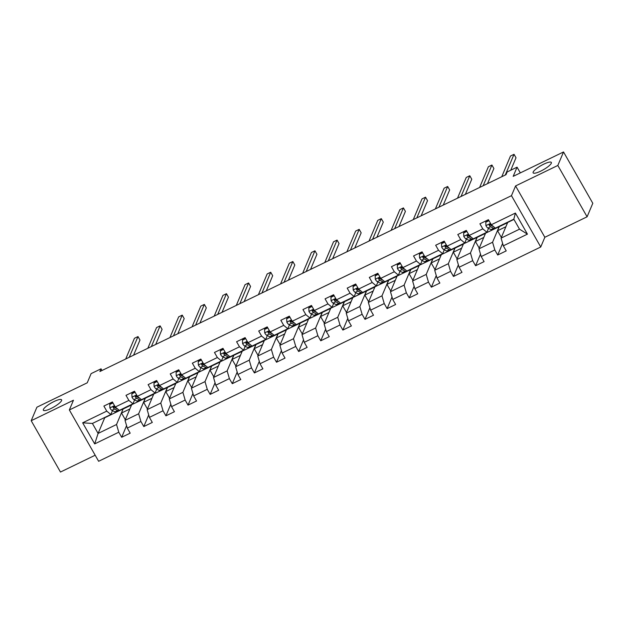 <?xml version="1.0" encoding="UTF-8"?>
<svg xmlns="http://www.w3.org/2000/svg" width="624" height="624" viewBox="0 0 624 624"><rect width="100%" height="100%" fill="white"/><g stroke="black" fill="none" stroke-linecap="round" stroke-linejoin="round"><path stroke-width="0.94" d="M533.169 172.045A10.491 2.379 150.3 0 1 542.381 164.853A10.491 2.379 150.3 0 1 551.359 162.443A10.491 2.379 150.3 0 1 551.312 163.246A10.491 2.379 150.3 0 1 542.1 170.438A10.491 2.379 150.3 0 1 533.122 172.848A10.491 2.379 150.3 0 1 533.169 172.045M43.407 409.422A10.491 2.379 150.3 0 1 52.627 402.238A10.491 2.379 150.3 0 1 61.597 399.828A10.491 2.379 150.3 0 1 61.558 400.631A10.491 2.379 150.3 0 1 52.338 407.815A10.491 2.379 150.3 0 1 43.368 410.225A10.491 2.379 150.3 0 1 43.407 409.422M587.098 216.793L592.8 203.284L563.527 151.96L557.825 165.461L515.572 185.944L511.469 195.671L540.743 246.995L544.846 237.276L587.098 216.793L557.825 165.461M511.469 195.671L69.35 409.96L98.631 461.284L540.743 246.995M69.35 409.96L73.453 400.234L31.2 420.716L60.473 472.04L95.168 455.224M31.2 420.716L36.902 407.207L87.235 382.808L91.112 373.628L101.041 368.815L99.895 371.514L505.994 174.681L507.133 171.982L517.062 167.17L513.185 176.358L563.527 151.96M513.942 219.422L507.694 222.448L501.08 238.118L519.511 229.18L513.817 219.196L495.386 228.127L491.306 224.741L488.42 219.679L479.911 223.805L482.797 228.868L469.186 235.466L466.3 230.396L457.79 234.523L460.676 239.585L447.065 246.184L444.179 241.121L435.669 245.248L438.555 250.31L424.944 256.909L422.058 251.839L413.548 255.965L416.442 261.027L402.823 267.626L399.937 262.564L391.427 266.69L394.321 271.752L380.71 278.351L377.816 273.289L369.314 277.407L372.2 282.469L358.589 289.068L355.696 284.006L347.194 288.132L350.08 293.194L336.469 299.793L333.583 294.731L325.073 298.849L327.959 303.911L314.348 310.51L311.462 305.448L302.952 309.574L305.838 314.636L292.227 321.235L289.341 316.173L280.831 320.291L283.717 325.354L270.106 331.952L267.22 326.89L258.71 331.016L261.596 336.079L247.985 342.677L245.099 337.615L236.59 341.734L239.483 346.804L225.865 353.395L222.979 348.332L214.469 352.459L217.363 357.521L203.744 364.12L200.858 359.057L192.348 363.176L195.242 368.246L181.631 374.837L178.737 369.775L170.235 373.901L173.121 378.963L159.51 385.562L156.616 380.5L148.114 384.626L151 389.688L137.389 396.287L134.503 391.217L125.993 395.343L128.879 400.405L115.268 407.004L112.382 401.942L103.873 406.068L106.759 411.13L82.657 422.815L94.684 443.898L98.101 433.438L116.532 424.507L123.146 408.837L104.715 417.768L98.101 433.438L92.407 423.454L82.657 422.815M491.306 224.741L515.408 213.057L527.436 234.14L503.334 245.825L506.22 250.895L497.71 255.013L502.616 243.391M94.684 443.898L118.786 432.214L121.672 437.276L130.182 433.157L127.296 428.087L140.907 421.496L143.793 426.559L152.303 422.432L149.417 417.37L163.028 410.771L165.914 415.834L174.424 411.707L171.538 406.645L185.149 400.046L188.035 405.116L196.544 400.99L193.658 395.928L207.269 389.329L210.155 394.391L218.665 390.265L215.771 385.203L229.39 378.604L232.276 383.674L240.786 379.548L237.892 374.486L251.503 367.887L254.397 372.949L262.899 368.823L260.013 363.761L273.624 357.162L276.518 362.232L285.02 358.106L282.134 353.044L295.745 346.445L298.639 351.507L307.141 347.381L304.255 342.319L317.866 335.72L320.752 340.782L329.261 336.664L326.375 331.601L339.986 325.003L342.872 330.065L351.382 325.939L348.496 320.876L362.107 314.278L364.993 319.34L373.503 315.221L370.617 310.159L384.228 303.56L387.114 308.623L395.624 304.496L392.738 299.434L406.349 292.835L409.235 297.898L417.745 293.779L414.851 288.717L428.47 282.118L431.356 287.18L439.865 283.054L436.972 277.992L450.583 271.393L453.476 276.455L461.978 272.337L459.092 267.267L472.703 260.676L475.597 265.738L484.099 261.612L481.213 256.55L494.824 249.951L497.71 255.013M471.253 237.175L470.2 236.66A4.345 1.201 -115.9 0 1 468.835 235.271C467.618 234.569 467.048 234.842 467.126 236.098A4.345 1.201 64.1 0 0 468.491 237.479L471.549 238.992A12.542 3.471 64.1 0 0 472.914 239.14A12.542 3.471 64.1 0 0 473.273 238.844L486.876 232.253L488.514 228.361M489.98 224.897L490.308 224.125M499.184 226.574L492.57 242.245L478.959 248.836L485.573 233.173L507.601 222.674M486.876 232.253L482.797 228.868M473.265 238.852L469.186 235.466M494.824 249.951L492.57 242.245M481.213 256.55L478.959 248.836M449.132 247.9L448.079 247.377A4.345 1.201 -115.9 0 1 446.714 245.996C445.497 245.287 444.928 245.56 445.013 246.815A4.345 1.201 64.1 0 0 446.378 248.204L449.428 249.717A12.542 3.471 64.1 0 0 450.793 249.857A12.542 3.471 64.1 0 0 451.152 249.569L464.755 242.978L466.401 239.086M467.86 235.622L468.187 234.85M477.064 237.292L470.449 252.962L456.838 259.561L463.453 243.89L485.48 233.392M464.755 242.978L460.676 239.585M451.144 249.569L447.065 246.184M472.703 260.676L470.449 252.962M459.092 267.267L456.838 259.561M427.011 258.625L425.958 258.102A4.345 1.201 -115.9 0 1 424.593 256.714C423.376 256.012 422.815 256.285 422.893 257.54A4.345 1.201 64.1 0 0 424.258 258.921L427.307 260.434A12.542 3.471 64.1 0 0 428.672 260.582A12.542 3.471 64.1 0 0 429.031 260.286L442.634 253.695L444.28 249.803M445.739 246.34L446.066 245.567M454.943 248.017L448.336 263.687L434.717 270.286L441.332 254.615L463.359 244.117M442.634 253.695L438.555 250.31M429.023 260.294L424.944 256.909M450.583 271.393L448.336 263.687M436.972 277.992L434.717 270.286M402.823 267.626L406.903 271.019L420.514 264.42L422.159 260.528M423.618 257.065L423.946 256.292M432.822 258.742L426.215 274.404L412.604 281.003L419.211 265.333L441.238 254.834M420.514 264.42L416.442 261.027M428.47 282.118L426.215 274.404M414.851 288.717L412.604 281.003M380.71 278.351L384.782 281.736L398.393 275.137L400.039 271.245M401.497 267.782L401.825 267.01M410.701 269.459L404.095 285.129L390.484 291.728L397.09 276.058L419.117 265.559M398.393 275.137L394.321 271.752M406.349 292.835L404.095 285.129M392.738 299.434L390.484 291.728M360.649 290.784L359.596 290.261A4.345 1.201 -115.9 0 1 358.231 288.881C357.022 288.171 356.452 288.444 356.53 289.7A4.345 1.201 64.1 0 0 357.895 291.088L360.945 292.601A12.542 3.471 64.1 0 0 362.318 292.75A12.542 3.471 64.1 0 0 362.677 292.453L376.28 285.862L377.918 281.97M379.376 278.507L379.704 277.735M388.588 280.184L381.974 295.846L368.363 302.445L374.969 286.775L396.997 276.276M376.28 285.862L372.2 282.469M362.661 292.461L358.589 289.068M384.228 303.56L381.974 295.846M370.617 310.159L368.363 302.445M338.528 301.509L337.475 300.986A4.345 1.201 -115.9 0 1 336.11 299.598C334.901 298.896 334.331 299.169 334.409 300.425A4.345 1.201 64.1 0 0 335.774 301.805L338.824 303.319A12.542 3.471 64.1 0 0 340.197 303.467A12.542 3.471 64.1 0 0 340.556 303.17L354.159 296.579L355.797 292.687M357.263 289.224L357.583 288.452M366.467 290.901L359.853 306.571L346.242 313.17L352.849 297.5L374.876 287.001M354.159 296.579L350.08 293.194M340.54 303.178L336.469 299.793M362.107 314.278L359.853 306.571M348.496 320.876L346.242 313.17M316.407 312.226L315.354 311.704A4.345 1.201 -115.9 0 1 313.989 310.323C312.78 309.613 312.211 309.894 312.289 311.15A4.345 1.201 64.1 0 0 313.654 312.53L316.711 314.044A12.542 3.471 64.1 0 0 318.076 314.192A12.542 3.471 64.1 0 0 318.435 313.895L332.038 307.304L333.676 303.412M335.143 299.949L335.462 299.177M344.347 301.626L337.732 317.288L324.121 323.887L330.736 308.225L352.755 297.726M332.038 307.304L327.959 303.911M318.427 313.903L314.348 310.51M339.986 325.003L337.732 317.288M326.375 331.601L324.121 323.887M292.227 321.235L296.306 324.62L309.917 318.022L311.555 314.129M313.022 310.666L313.349 309.894M322.226 312.343L315.611 328.013L302 334.612L308.615 318.942L330.642 308.443M309.917 318.022L305.838 314.636M317.866 335.72L315.611 328.013M304.255 342.319L302 334.612M270.106 331.952L274.186 335.345L287.797 328.747L289.442 324.854M290.901 321.391L291.229 320.619M300.105 323.068L293.491 338.731L279.88 345.329L286.494 329.667L308.521 319.168M287.797 328.747L283.717 325.354M295.745 346.445L293.491 338.731M282.134 353.044L279.88 345.329M250.052 344.393L248.999 343.871A4.345 1.201 -115.9 0 1 247.634 342.482C246.418 341.78 245.848 342.053 245.934 343.309A4.345 1.201 64.1 0 0 247.299 344.698L250.349 346.203A12.542 3.471 64.1 0 0 251.714 346.351A12.542 3.471 64.1 0 0 252.073 346.063L265.676 339.464L267.322 335.572M268.78 332.108L269.108 331.336M277.984 333.785L271.37 349.456L257.759 356.054L264.373 340.384L286.4 329.885M265.676 339.464L261.596 336.079M252.065 346.063L247.985 342.677M273.624 357.162L271.37 349.456M260.013 363.761L257.759 356.054M227.932 355.111L226.879 354.588A4.345 1.201 -115.9 0 1 225.514 353.207C224.297 352.498 223.735 352.778 223.813 354.034A4.345 1.201 64.1 0 0 225.178 355.415L228.228 356.928A12.542 3.471 64.1 0 0 229.593 357.076A12.542 3.471 64.1 0 0 229.952 356.78L243.555 350.189L245.201 346.297M246.659 342.833L246.987 342.061M255.863 344.51L249.257 360.173L235.638 366.772L242.252 351.109L264.28 340.61M243.555 350.189L239.483 346.804M229.944 356.788L225.865 353.395M251.503 367.887L249.257 360.173M237.892 374.486L235.638 366.772M205.811 365.836L204.758 365.313A4.345 1.201 -115.9 0 1 203.393 363.925C202.176 363.223 201.614 363.496 201.692 364.751A4.345 1.201 64.1 0 0 203.057 366.14L206.107 367.645A12.542 3.471 64.1 0 0 207.472 367.793A12.542 3.471 64.1 0 0 207.839 367.505L221.434 360.906L223.08 357.014M224.539 353.551L224.866 352.778M233.743 355.228L227.136 370.898L213.525 377.497L220.132 361.826L242.159 351.328M221.434 360.906L217.363 357.521M207.823 367.505L203.744 364.12M229.39 378.604L227.136 370.898M215.771 385.203L213.525 377.497M183.69 376.553L182.637 376.03A4.345 1.201 -115.9 0 1 181.272 374.65C180.063 373.94 179.494 374.221 179.572 375.476A4.345 1.201 64.1 0 0 180.937 376.857L183.986 378.37A12.542 3.471 64.1 0 0 185.351 378.518A12.542 3.471 64.1 0 0 185.718 378.222L199.313 371.631L200.959 367.739M202.418 364.276L202.745 363.503M211.622 365.953L205.015 381.615L191.404 388.214L198.011 372.551L220.038 362.053M199.313 371.631L195.242 368.246M185.702 378.23L181.631 374.837M207.269 389.329L205.015 381.615M193.658 395.928L191.404 388.214M159.51 385.562L163.582 388.947L177.2 382.348L178.838 378.464M180.297 374.993L180.625 374.221M189.509 376.67L182.894 392.34L169.283 398.939L175.89 383.269L197.917 372.77M177.2 382.348L173.121 378.963M185.149 400.046L182.894 392.34M171.538 406.645L169.283 398.939M137.389 396.287L141.469 399.672L155.08 393.073L156.718 389.181M158.184 385.718L158.504 384.946M167.388 387.395L160.774 403.065L147.163 409.656L153.769 393.994L175.796 383.495M155.08 393.073L151 389.688M163.028 410.771L160.774 403.065M149.417 417.37L147.163 409.656M117.335 408.72L116.275 408.197A4.345 1.201 -115.9 0 1 114.91 406.817C113.701 406.107 113.131 406.38 113.209 407.636A4.345 1.201 64.1 0 0 114.574 409.024L117.632 410.537A12.542 3.471 64.1 0 0 118.997 410.678A12.542 3.471 64.1 0 0 119.356 410.389L132.959 403.798L134.597 399.906M136.063 396.443L136.383 395.663M145.267 398.112L138.653 413.782L125.042 420.381L131.656 404.711L153.676 394.212M132.959 403.798L128.879 400.405M119.348 410.389L115.268 407.004M140.907 421.496L138.653 413.782M127.296 428.087L125.042 420.381M92.407 423.454L110.838 414.515L112.476 410.623M113.942 407.16L114.27 406.388M110.838 414.515L106.759 411.13M118.786 432.214L116.532 424.507M520.33 172.895L517.062 167.17M102.001 370.5L101.041 368.815M125.323 419.71L121.516 413.026L123.146 408.837M123.224 408.977L131.563 404.937M527.436 234.14L519.511 229.18M513.817 219.196L515.408 213.057M503.334 245.825L501.08 238.118M121.672 437.276L126.578 425.654M121.516 413.026L129.847 408.985M147.443 408.985L143.637 402.308L145.345 398.252M143.637 402.308L151.967 398.268M143.793 426.559L148.699 414.929M169.564 398.268L165.758 391.583L167.466 387.535M165.758 391.583L174.088 387.543M165.914 415.834L170.82 404.204M191.685 387.543L187.871 380.866L189.587 376.81M187.871 380.866L196.209 376.826M188.035 405.116L192.941 393.487M213.806 376.826L209.992 370.141L211.708 366.093M209.992 370.141L218.33 366.101M210.155 394.391L215.062 382.762M235.927 366.101L232.112 359.424L233.821 355.368M232.112 359.424L240.451 355.384M232.276 383.674L237.182 372.044M258.047 355.384L254.233 348.699L255.941 344.651M254.233 348.699L262.571 344.659M254.397 372.949L259.303 361.319M280.168 344.659L276.354 337.974L278.062 333.926M276.354 337.974L284.692 333.941M276.518 362.232L281.424 350.602M302.281 333.941L298.475 327.257L300.183 323.201M298.475 327.257L306.805 323.216M298.639 351.507L303.545 339.877M324.402 323.216L320.596 316.532L322.304 312.484M320.596 316.532L328.926 312.499M320.752 340.782L325.658 329.16M346.523 312.491L342.716 305.815L344.425 301.759M342.716 305.815L351.047 301.774M342.872 330.065L347.779 318.435M368.644 301.774L364.837 295.09L366.545 291.041M364.837 295.09L373.168 291.049M364.993 319.34L369.899 307.718M390.764 291.049L386.95 284.372L388.666 280.316M386.95 284.372L395.288 280.332M387.114 308.623L392.02 296.993M412.885 280.332L409.071 273.647L410.787 269.599M409.071 273.647L417.409 269.607M409.235 297.898L414.141 286.276M435.006 269.607L431.192 262.93L432.9 258.874M431.192 262.93L439.53 258.89M431.356 287.18L436.262 275.551M457.127 258.89L453.313 252.205L455.021 248.157M453.313 252.205L461.651 248.165M453.476 276.455L458.383 264.833M479.248 248.165L475.433 241.488L477.142 237.432M475.433 241.488L483.772 237.448M475.597 265.738L480.503 254.108M501.361 237.448L497.554 230.763L499.262 226.715M497.554 230.763L505.885 226.723M515.572 185.944L544.846 237.276M112.952 402.948L109.73 404.508L109.894 407.971A4.345 1.201 64.1 0 0 111.883 410.327L114.933 411.84A12.542 3.471 64.1 0 0 116.298 411.988L118.997 410.678M122.936 408.65A12.542 3.471 64.1 0 0 123.388 408.548A12.542 3.471 64.1 0 0 123.755 408.26M112.702 402.511L110.027 403.806L109.73 404.508M117.46 408.829A10.413 2.878 -115.9 0 1 116.93 408.642L113.88 407.129A2.215 0.616 -115.9 0 1 113.537 406.864L113.209 407.636L113.131 406.895M133.575 355.196L139.971 340.041L137.99 336.57L129.246 357.295M137.99 336.57L134.441 338.294L125.705 359.011M123.388 408.548L120.697 409.859A12.542 3.471 -115.9 0 1 120.245 409.96M135.073 392.223L131.851 393.791L132.015 397.246A4.345 1.201 64.1 0 0 134.004 399.61L137.054 401.115A12.542 3.471 64.1 0 0 138.419 401.263L141.118 399.961A12.542 3.471 64.1 0 0 141.476 399.664M145.057 397.933A12.542 3.471 64.1 0 0 145.509 397.831A12.542 3.471 64.1 0 0 145.868 397.535M134.823 391.786L132.148 393.081L131.851 393.791M139.448 397.995L138.395 397.48A4.345 1.201 -115.9 0 1 137.03 396.092C135.821 395.39 135.252 395.663 135.33 396.919A4.345 1.201 64.1 0 0 136.695 398.299L139.745 399.812A12.542 3.471 64.1 0 0 141.118 399.961M139.581 398.104A10.413 2.878 -115.9 0 1 139.051 397.917L136.001 396.412A2.215 0.616 -115.9 0 1 135.658 396.139L135.33 396.919L135.252 396.178M155.696 344.471L162.084 329.316L160.111 325.853L151.367 346.57M160.111 325.853L156.562 327.569L147.826 348.286M145.509 397.831L142.818 399.134A12.542 3.471 -115.9 0 1 142.366 399.235M157.193 381.506L153.972 383.066L154.136 386.529A4.345 1.201 64.1 0 0 156.125 388.885L159.175 390.398A12.542 3.471 64.1 0 0 160.54 390.546L163.238 389.236A12.542 3.471 64.1 0 0 163.597 388.947M167.177 387.208A12.542 3.471 64.1 0 0 167.63 387.106A12.542 3.471 64.1 0 0 167.989 386.818M156.944 381.069L154.268 382.364L153.972 383.066M161.569 387.278L160.516 386.755A4.345 1.201 -115.9 0 1 159.151 385.367C157.942 384.665 157.373 384.938 157.451 386.194A4.345 1.201 64.1 0 0 158.816 387.582L161.866 389.087A12.542 3.471 64.1 0 0 163.238 389.236M161.702 387.379A10.413 2.878 -115.9 0 1 161.171 387.2L158.122 385.687A2.215 0.616 -115.9 0 1 157.778 385.421L157.451 386.194L157.373 385.453M177.817 333.754L184.205 318.599L182.231 315.128L173.488 335.845M182.231 315.128L178.682 316.852L169.939 337.568M167.63 387.106L164.939 388.417A12.542 3.471 -115.9 0 1 164.479 388.518M179.314 370.781L176.093 372.341L176.257 375.804A4.345 1.201 64.1 0 0 178.246 378.167L181.295 379.673A12.542 3.471 64.1 0 0 182.66 379.821L185.351 378.518M189.298 376.49A12.542 3.471 64.1 0 0 189.751 376.389A12.542 3.471 64.1 0 0 190.109 376.093M179.065 370.344L176.389 371.639L176.093 372.341M183.823 376.662A10.413 2.878 -115.9 0 1 183.292 376.475L180.235 374.962A2.215 0.616 -115.9 0 1 179.899 374.696L179.572 375.476L179.494 374.735M199.93 323.029L206.326 307.874L204.352 304.411L195.608 325.127M204.352 304.411L200.803 306.127L192.059 326.843M189.751 376.389L187.06 377.692A12.542 3.471 -115.9 0 1 186.599 377.793M201.435 360.064L198.214 361.624L198.377 365.087A4.345 1.201 64.1 0 0 200.359 367.442L203.416 368.956A12.542 3.471 64.1 0 0 204.781 369.104L207.472 367.793M211.419 365.765A12.542 3.471 64.1 0 0 211.871 365.664A12.542 3.471 64.1 0 0 212.23 365.368M201.185 359.627L198.51 360.922L198.214 361.624M205.936 365.937A10.413 2.878 -115.9 0 1 205.413 365.758L202.355 364.244A2.215 0.616 -115.9 0 1 202.02 363.979L201.692 364.751L201.614 364.01M222.05 312.312L228.446 297.157L226.465 293.686L217.729 314.402M226.465 293.686L222.924 295.409L214.18 316.126M211.871 365.664L209.173 366.974A12.542 3.471 -115.9 0 1 208.72 367.076M223.556 349.339L220.334 350.899L220.498 354.362A4.345 1.201 64.1 0 0 222.479 356.725L225.537 358.231A12.542 3.471 64.1 0 0 226.902 358.379L229.593 357.076M233.54 355.048A12.542 3.471 64.1 0 0 233.992 354.947A12.542 3.471 64.1 0 0 234.351 354.65M223.306 348.902L220.631 350.197L220.334 350.899M228.056 355.22A10.413 2.878 -115.9 0 1 227.534 355.033L224.476 353.519A2.215 0.616 -115.9 0 1 224.141 353.254L223.813 354.034L223.735 353.293M244.171 301.587L250.567 286.432L248.586 282.968L239.85 303.685M248.586 282.968L245.045 284.684L236.301 305.401M233.992 354.947L231.293 356.249A12.542 3.471 -115.9 0 1 230.841 356.351M245.677 338.621L242.447 340.181L242.619 343.645A4.345 1.201 64.1 0 0 244.6 346L247.658 347.513A12.542 3.471 64.1 0 0 249.023 347.662L251.714 346.351M255.653 344.323A12.542 3.471 64.1 0 0 256.113 344.222A12.542 3.471 64.1 0 0 256.472 343.925M245.419 338.185L242.744 339.479L242.447 340.181M250.177 344.495A10.413 2.878 -115.9 0 1 249.647 344.315L246.597 342.802A2.215 0.616 -115.9 0 1 246.262 342.529L245.934 343.309L245.848 342.568M266.292 290.862L272.688 275.714L270.707 272.243L261.963 292.96M270.707 272.243L267.166 273.959L258.422 294.684M256.113 344.222L253.414 345.524A12.542 3.471 -115.9 0 1 252.962 345.626M267.79 327.896L264.568 329.456L264.732 332.92A4.345 1.201 64.1 0 0 266.721 335.275L269.771 336.788A12.542 3.471 64.1 0 0 271.144 336.937L273.835 335.634A12.542 3.471 64.1 0 0 274.193 335.338M277.774 333.606A12.542 3.471 64.1 0 0 278.234 333.505A12.542 3.471 64.1 0 0 278.593 333.208M267.54 327.46L264.865 328.754L264.568 329.456M272.173 333.668L271.12 333.146A4.345 1.201 -115.9 0 1 269.755 331.765C268.538 331.055 267.969 331.336 268.047 332.592A4.345 1.201 64.1 0 0 269.412 333.973L272.47 335.486A12.542 3.471 64.1 0 0 273.835 335.634M272.298 333.778A10.413 2.878 -115.9 0 1 271.768 333.59L268.718 332.077A2.215 0.616 -115.9 0 1 268.382 331.812L268.047 332.592L267.969 331.851M288.413 280.145L294.809 264.989L292.828 261.526L284.084 282.243M292.828 261.526L289.286 263.242L280.543 283.959M278.234 333.505L275.535 334.807A12.542 3.471 -115.9 0 1 275.083 334.909M289.91 317.179L286.689 318.739L286.853 322.202A4.345 1.201 64.1 0 0 288.842 324.558L291.892 326.071A12.542 3.471 64.1 0 0 293.257 326.219L295.955 324.909A12.542 3.471 64.1 0 0 296.314 324.613M299.894 322.881A12.542 3.471 64.1 0 0 300.347 322.78A12.542 3.471 64.1 0 0 300.713 322.483M289.661 316.735L286.985 318.037L286.689 318.739M294.294 322.951L293.233 322.429A4.345 1.201 -115.9 0 1 291.876 321.04C290.659 320.338 290.09 320.611 290.168 321.867A4.345 1.201 64.1 0 0 291.533 323.255L294.59 324.761A12.542 3.471 64.1 0 0 295.955 324.909M294.419 323.053A10.413 2.878 -115.9 0 1 293.888 322.873L290.839 321.36A2.215 0.616 -115.9 0 1 290.495 321.087L290.168 321.867L290.09 321.126M310.534 269.42L316.93 254.272L314.948 250.801L306.205 271.518M314.948 250.801L311.407 252.517L302.663 273.242M300.347 322.78L297.656 324.082A12.542 3.471 -115.9 0 1 297.203 324.184M312.031 306.454L308.81 308.014L308.974 311.477A4.345 1.201 64.1 0 0 310.963 313.833L314.012 315.346A12.542 3.471 64.1 0 0 315.377 315.494L318.076 314.192M322.015 312.156A12.542 3.471 64.1 0 0 322.468 312.055A12.542 3.471 64.1 0 0 322.834 311.766M311.782 306.017L309.106 307.312L308.81 308.014M316.54 312.335A10.413 2.878 -115.9 0 1 316.009 312.148L312.959 310.635A2.215 0.616 -115.9 0 1 312.616 310.37L312.289 311.15L312.211 310.409M332.654 258.703L339.043 243.547L337.069 240.084L328.325 260.801M337.069 240.084L333.52 241.8L324.784 262.517M322.468 312.055L319.777 313.365A12.542 3.471 -115.9 0 1 319.324 313.466M334.152 295.737L330.931 297.297L331.094 300.76A4.345 1.201 64.1 0 0 333.083 303.116L336.133 304.629A12.542 3.471 64.1 0 0 337.498 304.777L340.197 303.467M344.136 301.439A12.542 3.471 64.1 0 0 344.588 301.337A12.542 3.471 64.1 0 0 344.947 301.041M333.902 295.292L331.227 296.595L330.931 297.297M338.66 301.61A10.413 2.878 -115.9 0 1 338.13 301.431L335.08 299.918A2.215 0.616 -115.9 0 1 334.737 299.645L334.409 300.425L334.331 299.684M354.775 247.978L361.163 232.83L359.19 229.359L350.446 250.076M359.19 229.359L355.641 231.075L346.897 251.792M344.588 301.337L341.897 302.64A12.542 3.471 -115.9 0 1 341.445 302.741M356.273 285.012L353.051 286.572L353.215 290.035A4.345 1.201 64.1 0 0 355.204 292.391L358.254 293.904A12.542 3.471 64.1 0 0 359.619 294.052L362.318 292.75M366.257 290.714A12.542 3.471 64.1 0 0 366.709 290.612A12.542 3.471 64.1 0 0 367.068 290.324M356.023 284.575L353.348 285.87L353.051 286.572M360.781 290.893A10.413 2.878 -115.9 0 1 360.251 290.706L357.201 289.193A2.215 0.616 -115.9 0 1 356.858 288.928L356.53 289.7L356.452 288.967M376.896 237.26L383.284 222.105L381.311 218.642L372.567 239.359M381.311 218.642L377.762 220.358L369.018 241.075M366.709 290.612L364.018 291.923A12.542 3.471 -115.9 0 1 363.558 292.024M378.394 274.287L375.172 275.855L375.336 279.31A4.345 1.201 64.1 0 0 377.317 281.674L380.375 283.187A12.542 3.471 64.1 0 0 381.74 283.327L384.431 282.025A12.542 3.471 64.1 0 0 384.797 281.728M388.378 279.997A12.542 3.471 64.1 0 0 388.83 279.895A12.542 3.471 64.1 0 0 389.189 279.599M378.144 273.85L375.469 275.153L375.172 275.855M382.769 280.067L381.716 279.544A4.345 1.201 -115.9 0 1 380.351 278.156C379.135 277.454 378.573 277.727 378.651 278.983A4.345 1.201 64.1 0 0 380.016 280.363L383.066 281.876A12.542 3.471 64.1 0 0 384.431 282.025M382.894 280.168A10.413 2.878 -115.9 0 1 382.372 279.981L379.314 278.476A2.215 0.616 -115.9 0 1 378.979 278.203L378.651 278.983L378.573 278.242M399.009 226.535L405.405 211.388L403.432 207.917L394.688 228.634M403.432 207.917L399.883 209.633L391.139 230.35M388.83 279.895L386.139 281.198A12.542 3.471 -115.9 0 1 385.679 281.299M400.514 263.57L397.293 265.13L397.457 268.593A4.345 1.201 64.1 0 0 399.438 270.949L402.496 272.462A12.542 3.471 64.1 0 0 403.861 272.61L406.552 271.307A12.542 3.471 64.1 0 0 406.918 271.011M410.498 269.272A12.542 3.471 64.1 0 0 410.951 269.17A12.542 3.471 64.1 0 0 411.31 268.882M400.265 263.133L397.589 264.428L397.293 265.13M404.89 269.342L403.837 268.819A4.345 1.201 -115.9 0 1 402.472 267.439C401.255 266.729 400.694 267.002 400.772 268.258A4.345 1.201 64.1 0 0 402.137 269.646L405.187 271.159A12.542 3.471 64.1 0 0 406.552 271.307M405.015 269.451A10.413 2.878 -115.9 0 1 404.492 269.264L401.435 267.751A2.215 0.616 -115.9 0 1 401.099 267.485L400.772 268.258L400.694 267.524M421.13 215.818L427.526 200.663L425.545 197.192L416.809 217.916M425.545 197.192L422.003 198.916L413.26 219.632M410.951 269.17L408.252 270.481A12.542 3.471 -115.9 0 1 407.8 270.582M422.635 252.845L419.406 254.413L419.578 257.868A4.345 1.201 64.1 0 0 421.559 260.231L424.616 261.745A12.542 3.471 64.1 0 0 425.981 261.885L428.672 260.582M432.619 258.554A12.542 3.471 64.1 0 0 433.072 258.453A12.542 3.471 64.1 0 0 433.43 258.157M422.386 252.408L419.702 253.711L419.406 254.413M427.136 258.726A10.413 2.878 -115.9 0 1 426.613 258.539L423.556 257.033A2.215 0.616 -115.9 0 1 423.22 256.76L422.893 257.54L422.815 256.799M443.251 205.093L449.647 189.946L447.665 186.475L438.929 207.191M447.665 186.475L444.124 188.191L435.38 208.907M433.072 258.453L430.373 259.756A12.542 3.471 -115.9 0 1 429.92 259.857M444.748 242.128L441.527 243.688L441.691 247.151A4.345 1.201 64.1 0 0 443.68 249.506L446.729 251.02A12.542 3.471 64.1 0 0 448.102 251.168L450.793 249.857M454.732 247.829A12.542 3.471 64.1 0 0 455.192 247.728A12.542 3.471 64.1 0 0 455.551 247.439M444.499 241.691L441.823 242.986L441.527 243.688M449.257 248.009A10.413 2.878 -115.9 0 1 448.726 247.822L445.676 246.308A2.215 0.616 -115.9 0 1 445.341 246.043L445.013 246.815L444.928 246.082M465.371 194.376L471.767 179.221L469.786 175.75L461.042 196.474M469.786 175.75L466.245 177.473L457.501 198.19M455.192 247.728L452.494 249.038A12.542 3.471 -115.9 0 1 452.041 249.14M466.869 231.403L463.648 232.97L463.811 236.426A4.345 1.201 64.1 0 0 465.8 238.789L468.85 240.295A12.542 3.471 64.1 0 0 470.223 240.443L472.914 239.14M476.853 237.112A12.542 3.471 64.1 0 0 477.313 237.011A12.542 3.471 64.1 0 0 477.672 236.714M466.619 230.966L463.944 232.268L463.648 232.97M471.377 237.284A10.413 2.878 -115.9 0 1 470.847 237.097L467.797 235.591A2.215 0.616 -115.9 0 1 467.462 235.318L467.126 236.098L467.048 235.357M487.492 183.651L493.888 168.503L491.907 165.032L483.163 185.749M491.907 165.032L488.366 166.748L479.622 187.465M477.313 237.011L474.614 238.313A12.542 3.471 -115.9 0 1 474.162 238.415M488.99 220.685L485.768 222.245L485.932 225.709A4.345 1.201 64.1 0 0 487.921 228.064L490.971 229.577A12.542 3.471 64.1 0 0 492.336 229.726L495.035 228.415A12.542 3.471 64.1 0 0 495.394 228.127M498.974 226.387A12.542 3.471 64.1 0 0 499.426 226.286A12.542 3.471 64.1 0 0 499.793 225.997M488.74 220.249L486.065 221.543L485.768 222.245M493.373 226.457L492.313 225.935A4.345 1.201 -115.9 0 1 490.948 224.554C489.739 223.844 489.169 224.117 489.247 225.373A4.345 1.201 64.1 0 0 490.612 226.762L493.67 228.275A12.542 3.471 64.1 0 0 495.035 228.415M493.498 226.567A10.413 2.878 -115.9 0 1 492.968 226.379L489.918 224.866A2.215 0.616 -115.9 0 1 489.575 224.601L489.247 225.373L489.169 224.632M510.752 170.227L516.009 157.778L514.028 154.307L505.284 175.024M514.028 154.307L510.479 156.031L501.743 176.748M499.426 226.286L496.735 227.596A12.542 3.471 -115.9 0 1 496.283 227.698M114.496 405.655L109.894 407.885M117.632 410.537L114.933 411.84M114.574 409.024L111.883 410.327M136.617 394.93L132.015 397.16M139.745 399.812L137.054 401.115M136.695 398.299L134.004 399.61M158.738 384.212L154.128 386.443M161.866 389.087L159.175 390.398M158.816 387.582L156.125 388.885M180.859 373.487L176.249 375.718M183.986 378.37L181.295 379.673M180.937 376.857L178.246 378.167M202.979 362.77L198.37 365.001M206.107 367.645L203.416 368.956M203.057 366.14L200.359 367.442M225.092 352.045L220.49 354.276M228.228 356.928L225.537 358.231M225.178 355.415L222.479 356.725M247.213 341.32L242.611 343.559M250.349 346.203L247.658 347.513M247.299 344.698L244.6 346M269.334 330.603L264.732 332.834M272.47 335.486L269.771 336.788M269.412 333.973L266.721 335.275M291.455 319.878L286.853 322.117M294.59 324.761L291.892 326.071M291.533 323.255L288.842 324.558M313.576 309.161L308.974 311.392M316.711 314.044L314.012 315.346M313.654 312.53L310.963 313.833M335.696 298.436L331.094 300.667M338.824 303.319L336.133 304.629M335.774 301.805L333.083 303.116M357.817 287.719L353.207 289.949M360.945 292.601L358.254 293.904M357.895 291.088L355.204 292.391M379.938 276.994L375.328 279.224M383.066 281.876L380.375 283.187M380.016 280.363L377.317 281.674M402.059 266.276L397.449 268.507M405.187 271.159L402.496 272.462M402.137 269.646L399.438 270.949M424.172 255.551L419.57 257.782M427.307 260.434L424.616 261.745M424.258 258.921L421.559 260.231M446.293 244.834L441.691 247.065M449.428 249.717L446.729 251.02M446.378 248.204L443.68 249.506M468.413 234.109L463.811 236.34M471.549 238.992L468.85 240.295M468.491 237.479L465.8 238.789M490.534 223.392L485.932 225.623M493.67 228.275L490.971 229.577M490.612 226.762L487.921 228.064"/></g></svg>
